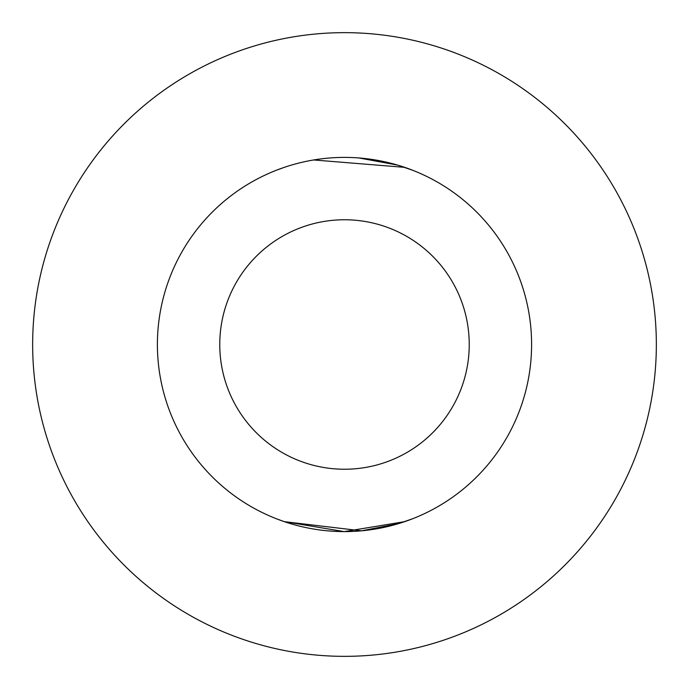 <?xml version="1.0" encoding="UTF-8"?>
<svg xmlns="http://www.w3.org/2000/svg" width="689" height="689" viewBox="0 0 689 689"><rect width="100%" height="100%" fill="white"/><g stroke="black" fill="none" stroke-linecap="round" stroke-linejoin="round"><path stroke-width="1.03" d="M275.893 518.576L284.281 521.651L361.536 530.831L398.63 523.606L413.099 518.584L404.71 521.651L344.199 531.607L284.006 521.556M358.762 157.936L397.76 165.136L413.099 170.416L404.71 167.349L313.633 159.96M284.281 167.349L275.893 170.424M180.303 254.801A187.107 187.107 0 0 1 434.199 180.303A187.107 187.107 0 0 1 508.697 434.199A187.107 187.107 0 0 1 254.801 508.697A187.107 187.107 0 0 1 180.303 254.801M235.035 284.695A124.735 124.735 0 0 1 404.305 235.035A124.735 124.735 0 0 1 453.965 404.305A124.735 124.735 0 0 1 284.695 453.965A124.735 124.735 0 0 1 235.035 284.695M618.171 494.004A311.841 311.841 0 0 1 194.996 618.171A311.841 311.841 0 0 1 70.829 194.996A311.841 311.841 0 0 1 494.004 70.829A311.841 311.841 0 0 1 618.171 494.004"/></g></svg>
